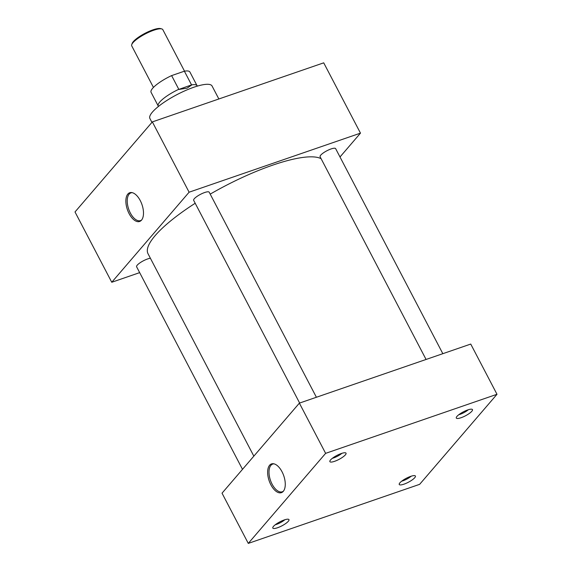 <?xml version="1.0" encoding="UTF-8"?>
<svg xmlns="http://www.w3.org/2000/svg" width="572" height="572" viewBox="0 0 572 572"><rect width="100%" height="100%" fill="white"/><g stroke="black" fill="none" stroke-linecap="round" stroke-linejoin="round"><path stroke-width="0.86" d="M283.276 491.348A15.201 7.722 -109 0 0 283.648 475.468A15.201 7.722 -109 0 0 273.43 463.742A15.201 7.722 -109 0 0 269.627 465.229A15.201 7.722 -109 0 0 270.728 484.513A15.201 7.722 -109 0 0 283.04 491.605A15.201 7.722 -109 0 0 283.276 491.348M274.024 463.849A14.657 7.45 -109 0 0 272.858 464.021A14.657 7.45 -109 0 0 270.921 465.329A14.657 7.45 -109 0 0 271.278 482.439A14.657 7.45 -109 0 0 282.411 491.741A14.657 7.45 -109 0 0 283.44 491.155M141.506 220.163A15.201 7.722 -109 0 0 141.87 204.283A15.201 7.722 -109 0 0 131.66 192.557A15.201 7.722 -109 0 0 127.856 194.044A15.201 7.722 -109 0 0 128.95 213.327A15.201 7.722 -109 0 0 141.263 220.42A15.201 7.722 -109 0 0 141.506 220.163M132.254 192.664A14.657 7.45 -109 0 0 131.081 192.835A14.657 7.45 -109 0 0 129.15 194.144A14.657 7.45 -109 0 0 129.508 211.254A14.657 7.45 -109 0 0 140.64 220.556A14.657 7.45 -109 0 0 141.663 219.97M458.773 414.736A7.765 1.902 152.4 0 0 460.067 414.342A7.765 1.902 152.4 0 0 468.332 409.738M461.032 417.739A9.116 2.238 152.4 0 0 469.569 413.263A9.116 2.238 152.4 0 0 472.315 409.423A9.116 2.238 152.4 0 0 467.739 409.931A9.116 2.238 152.4 0 0 456.241 417.825A9.116 2.238 152.4 0 0 461.032 417.739M332.339 458.315A7.765 1.902 152.4 0 0 333.633 457.922A7.765 1.902 152.4 0 0 341.899 453.317M334.606 461.318A9.116 2.238 152.4 0 0 343.143 456.835A9.116 2.238 152.4 0 0 345.881 453.003A9.116 2.238 152.4 0 0 341.305 453.51A9.116 2.238 152.4 0 0 329.808 461.404A9.116 2.238 152.4 0 0 334.606 461.318M401.708 481.166A7.765 1.902 152.4 0 0 402.995 480.78A7.765 1.902 152.4 0 0 411.261 476.176M403.968 484.169A9.116 2.238 152.4 0 0 412.505 479.693A9.116 2.238 152.4 0 0 415.251 475.861A9.116 2.238 152.4 0 0 410.675 476.369A9.116 2.238 152.4 0 0 399.177 484.262A9.116 2.238 152.4 0 0 403.968 484.169M275.275 524.746A7.765 1.902 152.4 0 0 276.569 524.36A7.765 1.902 152.4 0 0 284.835 519.755M277.542 527.749A9.116 2.238 152.4 0 0 286.072 523.273A9.116 2.238 152.4 0 0 288.817 519.44A9.116 2.238 152.4 0 0 284.241 519.948A9.116 2.238 152.4 0 0 272.744 527.842A9.116 2.238 152.4 0 0 277.542 527.749M299.635 403.038L193.665 200.336A8.766 2.152 -27.6 0 1 196.775 196.589A8.766 2.152 -27.6 0 1 204.654 192.521A8.766 2.152 -27.6 0 1 209.202 192.206L316.402 397.261M426.068 359.459L320.098 156.757A8.766 2.152 -27.6 0 1 323.209 153.01A8.766 2.152 -27.6 0 1 331.088 148.942A8.766 2.152 -27.6 0 1 335.635 148.634L442.835 353.682M242.499 469.34L136.601 266.767A8.766 2.152 -27.6 0 1 139.711 263.027A8.766 2.152 -27.6 0 1 147.59 258.959A8.766 2.152 -27.6 0 1 150.386 258.258M151.938 122.379L149.9 118.49A35.071 8.601 -27.6 0 1 162.341 103.511A35.071 8.601 -27.6 0 1 193.872 87.23A35.071 8.601 -27.6 0 1 212.062 85.993L218.854 98.977M253.839 456.141L148.034 253.746A99.392 24.381 -27.6 0 1 195.195 203.26M210.203 194.123A99.392 24.381 -27.6 0 1 272.651 165.165A99.392 24.381 -27.6 0 1 321.114 158.709M248.284 543.4L222.029 493.178L299.37 403.131L470.742 344.065L496.996 394.287L419.648 484.334L248.284 543.4L325.625 453.353L496.996 394.287M139.668 272.637L111.762 282.261L189.103 192.206L360.474 133.14L340.004 156.978M299.37 403.131L325.625 453.353M111.762 282.261L75.004 211.955L152.352 121.9L323.716 62.834L360.474 133.14M152.352 121.9L189.103 192.206M131.732 44.652L132.139 43.479A16.602 4.075 -27.6 0 1 152.953 29.851A16.602 4.075 -27.6 0 1 160.61 28.6L161.804 28.936A17.539 4.304 152.4 0 0 153.718 30.252A17.539 4.304 152.4 0 0 131.732 44.652A17.539 4.304 152.4 0 0 131.732 45.882L153.446 87.423M178.757 93.708A23.359 5.727 152.4 0 0 175.246 95.545M191.713 84.985L187.037 88.174L178.743 89.454L191.548 84.899A21.908 5.377 -27.6 0 1 196.789 85.35L197.533 86.065M158.251 106.599L158.094 105.577A21.908 5.377 -27.6 0 1 178.786 89.296L178.743 89.454M158.129 105.806L151.065 92.299A21.908 5.377 -27.6 0 1 171.621 75.597L184.384 71.2A21.908 5.377 -27.6 0 1 189.897 72.001L196.961 85.507M178.786 89.296L171.621 75.597M184.384 71.2L191.548 84.899M184.527 71.171L162.813 29.63A17.539 4.304 152.4 0 0 161.804 28.936"/></g></svg>
